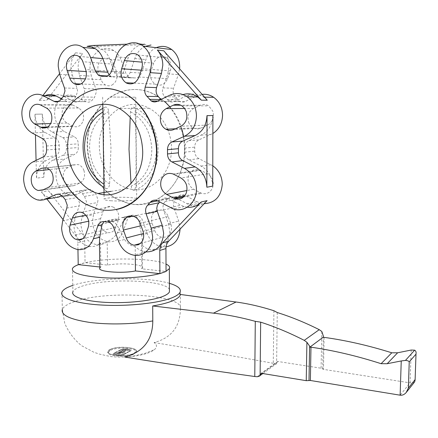 <?xml version="1.0" encoding="UTF-8"?>
<svg xmlns="http://www.w3.org/2000/svg" width="438" height="438" viewBox="0 0 438 438"><rect width="100%" height="100%" fill="white"/><g stroke="black" fill="none" stroke-linecap="round" stroke-linejoin="round"><path stroke-width="0.33" stroke-dasharray="2.19 1.64" d="M133.918 353.313L136.004 351.479C138.041 347.312 117.888 345.757 110.639 349.475L108.317 351.429C106.122 355.596 126.954 357.162 133.918 353.313M110.65 350.241C117.899 346.513 138.052 348.073 136.015 352.251L133.924 354.09C126.96 357.955 106.133 356.379 108.328 352.201L110.65 350.241M120.549 349.803L117.948 351.068L118.846 351.139L121.37 349.935C125.837 348.812 128.734 349.037 130.059 350.608L126.834 352.459L127.666 352.595L131.033 350.619C131.893 348.905 123.489 348.259 120.549 349.803L117.948 351.123L118.846 351.188L121.37 349.989C125.837 348.862 128.734 349.086 130.059 350.663L126.834 352.508L127.666 352.645L131.033 350.668C131.893 348.955 123.489 348.309 120.549 349.852M119.908 351.955L124.786 352.42L120.631 351.61L119.618 351.78L119.908 352.004L124.786 352.475L120.631 351.659L119.618 351.834L119.908 352.004M123.877 354.495L126.483 353.192L125.575 353.121L123.045 354.353C118.506 355.519 115.572 355.295 114.23 353.69L117.576 351.796L116.754 351.659L113.239 353.69C112.342 355.442 120.921 356.094 123.877 354.495L126.483 353.137L125.575 353.066L123.04 354.304C118.506 355.464 115.572 355.245 114.23 353.636L117.658 351.676L116.754 351.605L113.239 353.641C112.342 355.388 120.921 356.039 123.877 354.441M123.182 351.446L124.282 351.626L126.785 350.422L128.892 350.433L123.855 349.716L120.883 351.172L122.082 351.265L124.595 350.061L125.69 350.241L123.078 351.588L124.288 351.681L126.785 350.471L128.892 350.482L123.855 349.765L120.883 351.227L122.087 351.32L124.595 350.061M124.595 350.115L125.69 350.241M125.69 350.296L123.182 351.5M119.366 352.218L115.889 353.521L115.67 353.707L116.256 354.063L119.207 354.079L121.397 353.023L123.521 353.033L118.452 352.349L115.889 353.575L115.676 353.762L116.262 354.112L119.207 354.128L121.397 353.072L123.527 353.083L119.366 352.267M119.191 352.705L120.291 352.891L118.468 353.767L117.253 353.674L119.185 352.656L120.291 352.836L118.468 353.718L117.253 353.625L119.185 352.656M124.748 357.063C136.421 356.357 145.345 354.501 151.521 351.5L154.422 349.655C157.253 347.17 157.138 344.815 154.077 342.587C171.439 337.901 180.215 326.562 180.407 308.576L180.374 294.456M169.402 283.326C147.513 276.602 96.656 277.478 73.568 285.127L72.79 285.379M273.914 310.728L273.268 363.31L276.608 363.764L277.697 361.459L321.092 368.21L323.463 369.371L410.072 382.883C412.207 383.179 413.729 382.845 414.649 381.876M154.077 342.587C191.149 348.604 230.881 355.514 273.268 363.31M277.265 312.529L276.608 363.764M277.697 361.459L261.234 373.28M116.503 209.501C110.381 210.678 104.277 210.519 98.183 209.03L86.39 204.311C65.01 192.222 52.314 162.848 56.453 135.846C60.444 108.832 81.26 87.655 105.339 88.345M167.579 129.161C163.44 119.683 157.313 112.73 149.188 108.301L148.197 107.792C124.89 95.539 97.997 117.981 99.338 146.281C99.41 165.668 111.947 184.195 128.329 188.526C149.259 195.239 172.145 174.954 171.482 148.416C171.444 142.043 170.262 135.928 167.951 130.07M207.267 100.242L203.796 97.127C198.294 93.529 192.632 93.037 186.812 95.643L174.707 101.474C172.72 102.366 170.782 102.268 168.882 101.173L163.785 95.659L162.837 93.639L162.416 90.923L162.92 87.868L167.792 73.863L169.139 65.7C169.035 59.853 167.239 54.887 163.757 50.792M202.11 94.378L197.023 95.878L185.104 101.572C183.15 102.448 181.239 102.35 179.372 101.277L174.368 95.889L173.437 93.913L173.026 91.257L173.53 88.273L178.343 74.586L179.591 68.788M75.456 83.778L72.385 75.09L71 67.353C70.961 61.791 72.467 56.94 75.517 52.806L59.48 73.819M156.235 47.687C151.356 49.97 147.913 53.934 145.909 59.579L141.343 73.091C140.133 76.19 138.112 77.8 135.271 77.915L131.98 77.969L128.925 77.203L125.898 73.387L121.206 60.269C119.645 56.026 117.181 52.812 113.825 50.633C103.352 43.428 89.303 54.372 90.014 68.651L91.345 76.124L95.9 88.969L96.404 91.799L94.592 97.176L92.434 99.869C90.595 102.076 88.443 102.684 85.979 101.693L75.013 96.174C68.339 93.568 62.7 95.336 58.09 101.485M75.517 52.806L82.623 53.485C79.59 57.559 78.09 62.349 78.123 67.841L79.486 75.478L84.134 88.602L84.649 91.493L82.82 96.984L80.641 99.744C78.78 101.994 76.601 102.612 74.104 101.605L62.979 95.966C60.028 94.619 57.05 94.351 54.044 95.166M61.506 98.758L66.987 101.55C69.505 102.574 71.701 101.944 73.573 99.661L75.769 96.875L77.603 91.307L77.083 88.383L75.637 84.293M57.915 101.747C55.653 105.301 54.558 109.363 54.613 113.935C55.084 122.06 58.32 127.918 64.315 131.504L74.515 136.897C76.825 138.277 78.068 140.521 78.243 143.631L78.32 147.743C78.249 150.842 77.088 153.01 74.832 154.242L64.868 159.005C59.031 162.224 56.053 167.82 55.933 175.791C56.776 185.915 61.26 192.287 69.379 194.926L72.79 195.228L75.582 194.757L87.282 189.665L90.458 189.397L93.869 191.745L96.075 194.494L98.019 199.816L97.608 202.526L93.518 214.631L92.44 221.71C93.469 232.868 98.659 239.559 108.011 241.792C115.068 242.274 120.105 238.836 123.122 231.478L127.431 219.241C128.575 216.416 130.529 215.069 133.294 215.195L137.422 215.551C139.81 216.153 141.512 217.768 142.542 220.407L147.206 233.542C150.201 241.124 155.244 245.565 162.328 246.851L166.051 246.873M43.816 177.259L36.568 178.14C36.661 169.9 39.677 164.124 45.623 160.806L55.774 155.895C58.073 154.619 59.25 152.38 59.311 149.183L59.223 144.929C59.031 141.709 57.756 139.388 55.396 137.965L44.972 132.38C38.84 128.668 35.522 122.613 35.013 114.209L42.355 114.104C42.847 122.405 46.132 128.389 52.215 132.052L62.557 137.565C64.895 138.972 66.16 141.266 66.346 144.441L66.428 148.641C66.368 151.805 65.196 154.017 62.913 155.276L52.828 160.133C46.926 163.412 43.92 169.123 43.816 177.259L42.278 114.104L34.941 114.209L35.44 134.811M51.848 198.19L50.343 197.932C46.882 197.095 43.888 195.085 41.358 191.915L48.558 190.869C51.065 194.001 54.038 195.978 57.471 196.81L60.351 197.133L63.751 196.64L75.593 191.455L78.813 191.187L82.267 193.591L84.518 196.399L86.494 201.836L86.083 204.601L81.961 216.963L80.882 224.185C81.944 235.573 87.217 242.417 96.699 244.716C100.609 245.165 104.102 244.097 107.19 241.508C111.241 239.986 114.63 237.117 117.346 232.901L123.664 220.084C125.011 217.472 127.058 216.033 129.812 215.77L121.55 217.571L126.314 217.938L134.674 216.158C136.798 216.843 138.194 218.546 138.851 221.267L141.611 235.009C142.262 238.414 142.487 241.081 142.295 243.002L141.616 244.716C144.6 247.684 148 249.446 151.805 249.999C162.646 250.175 168.646 244.026 169.802 231.565L168.416 223.709L163.522 209.977L162.996 207.004L163.264 204.82L164.075 202.854L167.508 198.885C169.271 196.98 171.395 196.361 173.87 197.034L190.207 205.23C196.613 206.95 202.241 205.422 207.092 200.648M78.802 239.646C75.741 235.573 74.126 230.919 73.962 225.669L75.04 218.354L79.179 205.849L79.59 203.046L77.592 197.543L75.325 194.696L71.837 192.26L68.596 192.528L61.884 195.556M99.448 242.389L100.494 243.232C97.389 245.849 93.863 246.928 89.927 246.468C85.755 245.849 82.141 243.698 79.081 240.002M145.881 251.932L145.504 251.888C141.655 251.319 138.227 249.534 135.211 246.523C131.082 246.107 127.529 243.758 124.556 239.482L117.598 226.222C116.163 223.555 114.039 221.929 111.23 221.338L106.182 220.922L103.937 221.628M206.84 187.207L212.726 186.106M187.24 207.201L184.212 206.572L180.927 205.208L167.71 198.255C165.208 197.576 163.073 198.195 161.293 200.128L159.673 201.934M176.366 198.485L177.866 196.821C179.607 194.954 181.699 194.346 184.13 194.998L197.001 201.677L200.199 202.991L204.223 203.67M212.633 186.101C212.255 176.947 208.4 170.273 201.069 166.084L188.849 159.875C186.128 158.321 184.694 155.829 184.551 152.408L184.54 147.869C184.677 144.447 186.106 142.038 188.827 140.636L201.097 135.128C208.472 131.362 212.375 124.825 212.819 115.512M212.775 165.772L198.929 158.649C196.257 157.132 194.85 154.702 194.713 151.356L194.713 146.916C194.85 143.571 196.257 141.217 198.94 139.842L212.863 133.491M188.597 122.257C189.544 124.781 191.099 126.653 193.262 127.874C195.72 129.15 198.217 129.248 200.741 128.164L207.601 125.054C212.698 122.043 214.417 117.389 212.764 111.093L208.712 105.854C206.019 104.2 203.254 103.998 200.418 105.24L193.601 108.443C188.625 111.482 186.955 116.086 188.597 122.257M188.652 175.441C187.048 181.409 188.701 186.019 193.629 189.265L201.694 193.355C206.626 194.565 210.256 192.709 212.567 187.792C214.237 181.732 212.556 177.067 207.513 173.798L200.035 170.021C194.861 168.449 191.067 170.256 188.652 175.441M156.7 210.295C152.041 212.863 150.502 217.117 152.074 223.062L154.74 230.563C156.24 234.363 158.753 236.629 162.284 237.363L166.194 236.958C170.929 234.467 172.506 230.207 170.924 224.174L168.219 216.586C166.845 213.071 164.557 210.864 161.348 209.966L156.7 210.295M113.606 207.284L111.476 206.468C107.48 205.893 104.644 207.667 102.974 211.795L100.625 218.677C99.278 224.19 100.8 228.526 105.191 231.675L107.89 232.627C111.608 232.956 114.252 231.187 115.824 227.327L118.238 220.407C119.623 214.801 118.079 210.426 113.606 207.284M83.965 170.585C82.787 167.469 80.86 165.465 78.183 164.557L73.518 164.88L67.857 167.54C63.734 170.114 62.415 174.22 63.899 179.854C65.136 183.117 67.173 185.159 70.003 185.975L74.186 185.597L79.886 183.013C84.096 180.461 85.459 176.322 83.965 170.585M83.116 120.921C84.43 115.172 82.913 110.863 78.555 107.994L72.325 104.83C67.797 103.395 64.523 105.208 62.497 110.266C61.232 115.933 62.727 120.193 66.992 123.045L73.518 126.412C77.915 127.655 81.112 125.821 83.116 120.921M112.062 85.005C116.552 82.021 118.019 77.553 116.464 71.602L113.239 62.848L111.925 60.887L109.883 59.152C107.54 57.811 105.175 57.745 102.788 58.96C98.369 62.015 96.935 66.472 98.484 72.336L101.09 79.667C101.988 82.092 103.434 83.861 105.432 84.961C107.633 86.078 109.845 86.094 112.062 85.005M155.944 84.501C161.157 86.297 165.049 84.348 167.634 78.654L170.344 70.885C171.827 65.519 170.639 61.21 166.779 57.953L165.378 57.143C160.105 55.44 156.207 57.455 153.689 63.181L151.055 70.896C149.577 76.541 150.946 80.937 155.167 84.08L155.944 84.501M152.785 93.666C127.776 81.567 98.922 96.951 90.239 124.6C81.2 152.096 93.102 186.062 116.497 198.89L127.847 203.314C150.42 208.904 174.899 193.207 182.224 166.489C189.753 139.87 177.833 107.781 156.037 95.385L152.785 93.666M183.714 136.596C191.964 175.945 159.503 212.441 128.137 203.259L116.787 198.841C93.398 186.019 81.506 152.068 90.54 124.589C99.223 96.957 128.066 81.583 153.065 93.672L156.317 95.391L165.246 102.005M180.073 229.145L178.726 221.097L173.924 207.672L173.415 204.765L174.1 201.436L175.857 199.016M78.506 264.64L85.344 262.68C108.126 257.226 153.639 257.966 166.013 264.076M166.046 271.275L159.563 273.613M169.429 289.523C165.761 279.926 105.914 277.829 82.054 286.189C76.929 287.87 73.88 289.721 72.911 291.73L72.467 268.494M129.812 215.77L134.526 216.12M121.55 217.571L126.314 217.938M78.216 264.607L85.06 262.652L107.513 265.094C121.112 262.439 145.142 264.437 142.503 268.122L141.813 268.828L166.046 271.467M141.616 244.716L141.813 268.828M107.513 265.094L107.19 241.508M99.831 268.045L100.844 267.114L99.815 266.999M48.558 190.869L83.28 235.316L84.66 240.342L85.06 262.652M77.942 249.616L77.816 242.608L84.687 240.916M63.077 219.597L75.818 235.929L77.269 239.121L77.816 242.608M36.064 160.39L36.496 178.135L43.745 177.259M145.279 46.357C140.33 48.695 136.842 52.752 134.811 58.528L130.201 72.352C128.986 75.522 126.932 77.165 124.053 77.291L120.707 77.345L117.608 76.557L114.532 72.664L109.746 59.25C108.148 54.914 105.646 51.629 102.235 49.401L98.298 47.627L94.132 47.134L98.873 46.302L145.914 44.534L139.344 43.707L145.914 44.534M138.873 43.723L126.779 44.189M98.873 46.302L91.892 45.53M169.873 106.834C175.123 113.048 179.065 120.253 181.688 128.454M135.298 255.376L135.211 246.523M111.044 221.31L119.749 219.383L114.948 219.011L106.182 220.922M119.749 219.383L114.948 219.011M100.494 243.232L100.844 267.114M41.358 191.915L46.899 198.972M52.33 95.785L46.521 100.45L82.623 53.485M87.113 46.368L94.132 47.134M42.847 95.604L39.196 100.379L44.627 95.851M160.817 99.574L162.58 101.107C164.496 102.218 166.462 102.322 168.46 101.413L182.974 94.592M109.166 74.778L110.819 76.174L113.951 76.968L117.318 76.913C120.226 76.787 122.295 75.117 123.516 71.909L128.159 57.898C130.612 51.027 134.904 46.636 141.025 44.725M130.201 117.22L130.491 111.728C130.732 108.974 131.668 107.436 133.311 107.107L133.366 107.107C134.674 107.376 135.309 108.898 135.282 111.668L136.136 148.63L135.955 185.422L134.745 190.048L134.148 190.311C132.506 190.284 131.531 188.909 131.225 186.177L131.039 183.615M130.491 111.728C143.856 119.519 150.968 132.21 151.827 149.812C151.176 167.294 144.31 179.416 131.225 186.177M104.715 184.716C104.709 187.174 105.301 188.521 106.494 188.745L106.746 188.729C108.421 188.236 109.374 186.659 109.609 183.982L110.978 147.869L108.657 111.504C108.35 108.783 107.343 107.288 105.635 107.02L104.77 107.337L103.697 111.559L103.609 148.46L104.715 184.716L103.894 184.234M102.881 112.002L103.697 111.559M109.609 183.982C97.083 176.076 90.398 163.867 89.549 147.349C89.839 130.809 96.207 118.862 108.657 111.504M135.282 111.668C148.553 119.388 155.61 131.958 156.454 149.391C155.797 166.708 148.964 178.72 135.955 185.422M111.268 200.774C106.051 200.396 103.664 199.843 104.102 199.12C104.967 197.768 119.738 196.843 129.281 197.5C134.63 197.866 137.099 198.425 136.689 199.175C135.966 200.5 120.937 201.469 111.268 200.774M109.927 97.039L135.769 97.22L109.927 97.039M110.245 349.409C99.087 354.123 124.742 358.492 134.324 353.384C144.6 348.56 119.766 344.596 110.245 349.409M180.407 308.576C183.686 294.407 105.383 290 73.885 301.853C67.397 304.131 63.548 306.649 62.338 309.409L64.747 323.293C68.52 332.092 74.099 339.543 81.495 345.642L93.776 352.201L99.388 354.107L109.938 356.428C117.274 357.528 127.825 357.036 133.218 356.089L144.89 353.4L154.422 349.655M324.109 337.364L323.463 369.371M323.332 335.957L322.669 368.982M411.183 350.044L410.072 382.883L400.135 395.191M321.815 331.495L321.092 368.21M275.184 363.775L257.155 376.74M167.792 73.863L178.343 74.586M59.672 74.394L72.385 75.09M79.486 75.478L91.345 76.124M63.154 96.672L75.769 96.875M52.215 132.052L64.315 131.504M32.023 132.96L44.972 132.38M46.488 146.007L59.223 145.137M46.576 149.927L59.305 148.969M43.017 157.001L55.774 155.895M52.828 160.133L64.868 159.005M65.382 196.038L77.192 194.165M66.839 208.072L79.179 205.849M118.43 241.092L124.556 239.482M170.125 207.579L180.927 205.208M186.96 203.884L197.001 201.677M201.097 135.128L211.012 134.455M200.741 128.164L173.705 129.56M200.418 105.24L180.801 105.213M193.629 189.265L186.916 190.535M207.513 173.798L180.976 178.031M152.074 223.062L141.074 225.734M170.924 224.174L143.051 231.302M102.974 211.795L85.897 215.2M115.824 227.327L85.837 234.363M73.518 164.88L46.067 167.776M74.186 185.597L42.524 190.108M78.555 107.994L46.609 108.12M66.992 123.045L50.693 123.543M116.464 71.602L85.7 69.571M98.484 72.336L86.226 71.569M167.634 78.654L138.95 76.984M153.689 63.181L142.213 62.163M164.573 96.694L175.145 96.897M184.546 148.093L194.713 147.135M184.551 152.183L194.713 151.137M188.849 159.875L198.929 158.649M163.522 209.977L173.924 207.672M141.611 235.009L147.206 233.542M117.346 232.901L123.122 231.478M86.083 204.601L97.608 202.526M62.913 155.276L74.832 154.242M66.423 148.438L78.309 147.546M66.346 144.649L78.243 143.834M82.82 96.984L94.592 97.176M75.155 234.998L82.059 233.405M124.053 77.291L135.271 77.915M130.201 72.352L141.343 73.091M120.707 77.345L131.98 77.969M114.532 72.664L125.898 73.387M84.134 88.602L95.9 88.969M80.641 99.744L92.434 99.869M73.94 101.523L85.821 101.616M62.557 137.565L74.515 136.897M82.267 193.591L93.869 191.745M75.593 191.455L87.282 189.665M84.518 196.399L96.075 194.494M81.961 216.963L93.518 214.631M123.664 220.084L127.431 219.241M122.29 217.604L133.294 215.195M125.564 217.85L136.525 215.436M138.851 221.267L142.542 220.407M168.416 223.709L178.726 221.097M165.066 201.551L175.463 199.427M167.508 198.885L177.866 196.821M175.008 197.516L185.252 195.468M188.827 140.636L198.94 139.842M162.92 87.868L173.53 88.273M167.081 99.59L177.604 99.733M174.707 101.474L185.104 101.572M186.812 95.643L197.023 95.878M201.069 166.084L210.941 164.71M63.384 96.168L75.418 96.371M109.746 59.25L121.206 60.269M39.196 100.379L46.521 100.45M134.811 58.528L145.909 59.579M170.344 70.885L141.731 68.728M151.055 70.896L141.244 70.189M113.82 64.194L82.913 61.72M101.09 79.667L85.454 78.895M72.692 105.005L40.526 104.956M72.796 126.084L47.671 126.987M67.857 167.54L49.434 169.55M79.886 183.013L48.399 187.398M100.625 218.677L88.706 221.201M118.238 220.407L88.301 227.059M154.74 230.563L143.609 233.459M168.219 216.586L140.198 223.254M200.358 192.786L184.579 195.95M200.708 170.327L173.853 174.329M207.601 125.054L180.856 126.259M193.601 108.443L184.661 108.498M157.269 101.309L168.46 101.413M169.681 95.254L180.68 95.506M157.844 200.943L168.86 198.743M157.664 200.85L161.293 200.128M113.524 227.174L117.598 226.222M107.244 221.891L118.999 219.301M103.894 221.623L115.698 219.044M62.667 220.845L75.04 218.354M65.213 199.586L77.592 197.543M62.908 196.673L75.325 194.696M58.687 194.05L68.596 192.528M32.746 162.011L45.623 160.806M42.59 138.671L55.396 137.965M58.758 101.408L66.822 101.474M60.931 99.525L73.573 99.661M64.463 87.983L77.083 88.383M101.84 76.294L113.951 76.968M105.262 76.239L117.318 76.913M111.548 71.115L123.516 71.909M116.229 56.77L128.159 57.898M136.015 352.251L136.004 351.479M108.328 352.201L108.317 351.429M61.982 292.058L62.338 309.409M258.967 376.351L260.626 375.158M262.86 373.548L276.192 363.923M128.329 188.526L111.148 191.34M69.379 194.926L57.471 196.81M50.343 197.932L37.608 199.942M89.927 246.468L77.816 249.6M145.504 251.888L134.209 255.266M200.199 202.991L190.207 205.23M184.212 206.572L173.464 208.981M175.424 128.767L193.262 127.874M181.94 105.859L208.712 105.854M81.222 212.299L111.476 206.468M82.782 238.683L107.89 232.627M46.538 167.902L78.183 164.557M43.242 189.774L70.003 185.975M162.328 246.851L151.805 249.999M108.011 241.792L96.699 244.716M142.503 268.122L142.295 243.002M128.925 77.203L117.608 76.557M85.979 101.693L74.104 101.605M90.458 189.397L78.813 191.187M137.422 215.551L134.674 216.158M184.13 194.998L173.87 197.034M179.372 101.277L168.882 101.173M156.317 95.391L156.037 95.385M128.137 203.259L127.847 203.314M137.959 54.996L166.779 57.953M133.918 83.111L155.167 84.08M78.807 56.382L109.883 59.152M80.762 83.987L105.432 84.961M40.148 104.775L72.325 104.83M46.97 127.387L73.518 126.412M140.445 243.451L162.284 237.363M133.021 216.208L161.348 209.966M183.538 197.029L201.694 193.355M173.152 173.995L200.035 170.021M162.58 101.107L157.779 101.058M204.541 97.143L203.796 97.127M167.71 198.255L156.673 200.445M111.23 221.338L108.181 222.011M71.837 192.26L59.371 194.176M75.013 96.174L62.979 95.966M66.987 101.55L58.593 101.49M113.825 50.633L102.235 49.401M110.819 76.174L107.075 75.96M149.188 108.301L119.273 108.454M98.183 209.03L97.86 209.09M134.745 190.048C165.329 179.388 166.331 122.394 134.92 107.89L133.311 107.107M106.494 188.745L103.937 187.305M102.831 108.372L104.77 107.337M102.673 97.165L102.777 104.386M104.041 194.625L104.102 199.12M135.769 97.22L136.689 199.175"/><path stroke-width="0.66" d="M406.448 392.202L414.649 381.876L415.104 380.042L416.012 353.8C416.324 352.136 415.87 350.926 414.655 350.165L411.183 350.044L397.633 352.782L391.78 352.793C368.593 345.516 346.036 340.375 324.109 337.364L323.348 337.107L323.332 335.957L321.815 331.495L319.247 329.672C305.264 322.636 291.27 316.92 277.265 312.529L273.914 310.728C260.845 306.567 248.226 303.665 236.049 302.017L180.374 294.456L180.062 295.426C179.175 297.26 176.717 299.045 172.681 300.775C167.82 302.817 161.162 304.552 152.692 305.97L152.796 320.923C152.687 339.948 143.341 351.999 124.748 357.063C164.338 363.452 207.683 369.94 254.774 376.521L257.155 376.74L258.967 376.351L260.112 375.673L261.234 373.28L306.239 380.671L310.372 380.485L400.135 395.191C402.385 395.476 404.422 394.567 406.24 392.464L408.358 388.041L409.234 361.859C408.802 361.049 407.548 360.562 405.468 360.403L401.241 360.95L400.135 395.191M72.79 285.379C66.74 287.41 63.138 289.633 61.982 292.058C59.201 297.884 75.894 303.715 102.487 305.094C129.013 306.512 159.706 303.036 172.671 297.522C176.706 295.825 179.164 294.073 180.051 292.261C181.42 288.812 177.866 285.828 169.402 283.326M152.692 305.97L213.459 313.159C226.862 314.643 240.807 317.364 255.288 321.333L260.659 322.154C275.179 326.83 289.704 332.896 304.24 340.353L306.912 342.281L309.611 346.124L309.814 347.186L310.975 347.181C333.657 350.449 357.03 355.952 381.098 363.688L387.176 363.715L401.241 360.95M260.659 322.154L260.112 375.673M255.288 321.333L254.774 376.521M323.348 337.107L309.814 347.186M391.78 352.793L381.098 363.688M319.247 329.672L304.24 340.353M414.655 350.165L405.468 360.403M86.062 204.365C61.736 190.7 49.248 154.784 58.451 125.695C67.288 96.453 97.132 80.099 123.237 92.916L126.631 94.745C149.396 107.89 161.994 142.011 154.253 170.245C146.73 198.589 121.31 215.107 97.86 209.09L86.062 204.365M105.339 88.345C111.559 88.536 117.63 90.064 123.554 92.927L126.949 94.75C146.566 106.204 159.18 133.3 156.574 159.054C154.028 184.841 136.952 205.586 116.503 209.501M67.687 148.679C67.868 169.205 80.953 188.838 97.986 193.492C119.755 200.681 143.505 179.262 142.695 151.066C141.731 131.515 133.924 117.313 119.273 108.454L118.233 107.918C93.907 94.915 66.133 118.725 67.687 148.679M179.591 68.788L179.684 66.614C179.481 59.333 176.837 53.655 171.756 49.576C166.84 46.099 161.666 45.47 156.235 47.687M107.075 75.96L98.665 75.484L101.84 76.294L105.262 76.239C108.213 76.108 110.31 74.4 111.548 71.115L116.229 56.77C119.93 44.347 133.814 38.604 143.111 46.094C148.427 50.414 151.209 56.442 151.455 64.172L150.092 72.648L161.452 73.431L156.547 87.627L156.043 90.721L156.344 93.026L157.198 95.139L160.817 99.574M182.974 94.592C188.176 93.053 193.131 93.858 197.834 97.006L201.343 100.165L157.357 50.041C160.877 54.192 162.695 59.229 162.81 65.153L161.452 73.431M58.593 101.49L54.263 101.457C56.814 102.497 59.042 101.857 60.931 99.525L63.154 96.672L64.999 90.978L64.463 87.983L59.672 74.394L58.254 66.483C57.438 51.366 71.936 39.732 82.848 47.342C86.346 49.653 88.914 53.053 90.562 57.548L102.87 58.637L107.71 72.226L109.166 74.778M157.779 101.058L151.285 100.997C153.24 102.131 155.233 102.24 157.269 101.309L169.681 95.254C175.649 92.544 181.469 93.059 187.136 96.787C193.109 101.304 196.213 107.671 196.454 115.889C196.027 125.558 192.03 132.347 184.464 136.256L171.871 141.961C169.079 143.412 167.617 145.914 167.491 149.462L167.513 154.176C167.672 157.724 169.15 160.308 171.948 161.929L184.513 168.389C192.052 172.753 196.032 179.684 196.448 189.189C196.761 202.646 184.633 212.835 173.464 208.981L156.673 200.445C154.132 199.744 151.959 200.38 150.157 202.351L146.642 206.457L145.821 208.488L145.553 210.749L146.095 213.837L151.159 228.078L152.599 236.23C152.889 247.744 143.878 256.882 134.209 255.266C126.839 253.854 121.578 249.129 118.43 241.092L113.524 227.174C112.44 224.382 110.661 222.663 108.181 222.011L103.894 221.623C101.025 221.475 98.999 222.887 97.827 225.871L93.42 238.787C90.332 246.545 85.131 250.153 77.816 249.6C68.125 247.191 62.716 240.095 61.594 228.318L62.667 220.845L66.839 208.072L67.249 205.214L65.213 199.586L62.908 196.673L59.371 194.176L56.086 194.45L44.014 199.783L40.548 200.286L37.608 199.942C29.209 197.133 24.544 190.382 23.619 179.706C23.696 171.291 26.734 165.394 32.746 162.011L43.017 157.001C45.344 155.698 46.532 153.415 46.581 150.141L46.483 145.794C46.286 142.509 44.988 140.133 42.59 138.671L32.023 132.96C25.809 129.166 22.431 122.979 21.9 114.389C21.172 101.003 32.74 90.376 42.88 95.621L56.179 96.042L61.506 98.758M61.884 195.556L58.309 197.16L51.848 198.19M79.081 240.002L78.802 239.646M103.937 221.628L101.983 224.94L99.738 237.232L99.448 242.389L99.831 268.045C96.891 271.68 121.912 273.794 135.441 270.941L135.298 255.376M159.673 201.934L157.445 204.902L156.749 208.346L157.28 211.357L162.235 225.274L163.637 233.235C162.542 245.658 156.623 251.888 145.881 251.932M212.906 115.512L206.96 115.648C206.522 125.087 202.586 131.712 195.14 135.534L182.761 141.107C180.007 142.531 178.567 144.973 178.436 148.438L178.447 153.043C178.6 156.508 180.051 159.032 182.799 160.609L195.145 166.911C202.548 171.159 206.446 177.927 206.84 187.207L207.054 115.648L212.906 115.512L212.726 186.106L206.933 187.212M159.761 250.454L165.942 248.57L166.046 271.467L159.886 273.646L159.761 250.454C159.782 247.443 160.713 244.935 162.542 242.926L201.256 201.945C197.297 205.959 192.627 207.711 187.24 207.201M204.223 203.67C215.091 202.991 221.108 196.52 222.28 184.261C222.039 176.284 218.869 170.119 212.775 165.772M212.863 133.491C219.011 129.478 222.247 123.412 222.559 115.287C222.356 107.562 219.411 101.572 213.717 97.329C210.114 94.887 206.249 93.907 202.11 94.378M151.285 100.997L146.04 95.276L145.066 93.179L144.644 90.836L145.131 87.189L150.092 72.648M173.705 129.56C171.072 130.705 168.471 130.601 165.898 129.243C163.631 127.945 162 125.958 161.003 123.275C159.262 116.722 160.987 111.832 166.166 108.608L173.267 105.202C176.224 103.883 179.115 104.102 181.94 105.859L184.464 108.235L186.194 111.427C187.951 118.118 186.172 123.062 180.856 126.259L173.705 129.56M166.549 194.401C161.398 190.941 159.651 186.046 161.299 179.717C163.79 174.231 167.743 172.32 173.152 173.995L180.976 178.031C186.254 181.518 188.033 186.473 186.314 192.906C183.916 198.113 180.138 200.067 174.981 198.764L166.549 194.401L186.916 190.535M123.434 230.027C121.769 223.73 123.352 219.235 128.181 216.542L133.021 216.208C136.36 217.177 138.753 219.526 140.198 223.254L143.051 231.302C144.721 237.697 143.1 242.203 138.189 244.815L134.121 245.22C130.447 244.426 127.819 242.011 126.243 237.982L123.434 230.027L141.074 225.734M72.44 217.889C74.153 213.536 77.077 211.674 81.222 212.299L83.434 213.169C88.087 216.509 89.713 221.141 88.301 227.059L85.837 234.363C84.227 238.431 81.495 240.287 77.646 239.92L74.843 238.896C70.283 235.551 68.684 230.968 70.047 225.148L72.44 217.889L85.897 215.2M41.72 168.23L46.538 167.902C49.308 168.865 51.312 170.995 52.549 174.286C54.126 180.346 52.741 184.721 48.399 187.398L42.524 190.108L38.205 190.492C35.275 189.621 33.157 187.464 31.859 184.015C30.299 178.063 31.64 173.733 35.883 171.028L41.72 168.23L46.067 167.776M46.609 108.12C51.131 111.159 52.73 115.714 51.399 121.791C49.357 126.971 46.056 128.903 41.5 127.589L34.739 124.025C30.315 121.008 28.744 116.508 30.019 110.518C32.089 105.175 35.462 103.258 40.148 104.775L46.609 108.12M85.7 69.571C87.343 75.873 85.843 80.608 81.2 83.773C78.906 84.928 76.612 84.912 74.323 83.735C72.243 82.568 70.737 80.696 69.795 78.128L67.052 70.37C65.415 64.167 66.877 59.442 71.443 56.195C73.907 54.903 76.365 54.964 78.807 56.382L80.608 57.86L82.3 60.291L85.7 69.571M138.95 76.984C136.284 83.034 132.232 85.103 126.801 83.198L125.985 82.755C121.578 79.426 120.132 74.761 121.644 68.771L124.348 60.575C126.943 54.493 130.995 52.346 136.497 54.142L137.959 54.996C141.994 58.451 143.253 63.028 141.731 68.728L138.95 76.984M166.051 246.873C174.603 245.132 179.279 239.219 180.073 229.145M166.013 264.076C169.068 265.494 170.179 267.021 169.342 268.658L166.046 271.275M72.911 291.73C70.638 296.515 84.288 301.245 105.804 302.384C127.272 303.55 152.254 300.807 163.106 296.329C166.582 294.905 168.69 293.427 169.435 291.9L169.429 289.523M159.886 273.646L159.563 273.613C146.889 277.134 122.47 278.946 102.503 277.703C81.413 276.017 71.399 272.945 72.467 268.494C73.19 267.136 75.199 265.85 78.506 264.64L78.216 264.607L77.942 249.616M165.942 248.57C165.969 245.598 166.889 243.117 168.707 241.13L207.092 200.648L201.256 201.945M99.815 266.999L78.506 264.64M159.563 273.613L135.441 270.941M35.44 134.811L36.064 160.39M175.857 199.016L176.366 198.485M139.344 43.707L138.873 43.723M126.779 44.189L91.892 45.53L87.113 46.368L91.312 46.871L95.287 48.662C98.731 50.923 101.255 54.246 102.87 58.637M165.246 102.005L169.873 106.834M181.688 128.454L183.714 136.596M46.899 198.972L63.077 219.597M54.044 95.166L52.33 95.785M44.627 95.851C48.279 94.143 51.996 94.143 55.768 95.845L56.179 96.042M75.637 84.293L75.456 83.778M59.48 73.819L42.847 95.604M151.006 45.015L145.279 46.357M201.343 100.165L207.267 100.242L163.757 50.792L157.357 50.041M141.025 44.725L144.48 44.194M167.951 130.07L167.579 129.161M54.263 101.457L43.296 95.829M98.665 75.484L95.5 71.449L90.562 57.548M103.894 184.234C91.777 176.125 85.311 163.954 84.507 147.732C84.742 131.488 90.869 119.579 102.881 112.002M131.039 183.615L129.002 149.249L130.201 117.22M62.338 309.409C60.838 315.048 69.828 319.362 89.325 322.363C108.213 324.892 133.968 324.284 152.796 320.923M236.049 302.017L213.459 313.159M310.975 347.181L310.372 380.485M309.611 346.124L308.993 380.551M306.912 342.281L306.239 380.671M415.021 379.697L408.358 388.041M415.903 354.26L409.234 361.859M397.633 352.782L387.176 363.715M45.672 199.17L58.309 197.16M93.42 238.787L99.738 237.232M146.095 213.837L157.28 211.357M184.513 168.389L195.145 166.911M171.948 161.929L182.799 160.609M167.513 153.946L178.452 152.813M167.497 149.697L178.441 148.668M184.464 136.256L195.14 135.534M146.856 96.349L158.227 96.568M180.801 105.213L173.267 105.202M50.693 123.543L34.739 124.025M86.226 71.569L67.052 70.37M142.213 62.163L124.348 60.575M162.542 242.926L168.707 241.13M141.244 70.189L121.644 68.771M85.454 78.895L69.795 78.128M47.671 126.987L40.756 127.239M49.434 169.55L35.883 171.028M88.706 221.201L70.047 225.148M143.609 233.459L126.243 237.982M184.579 195.95L173.585 198.157M184.661 108.498L166.166 108.608M145.131 87.189L156.547 87.627M149.435 99.355L160.762 99.508M171.871 141.961L182.761 141.107M150.157 202.351L157.664 200.85M147.661 205.104L158.83 202.821M151.159 228.078L162.235 225.274M97.827 225.871L101.983 224.94M56.086 194.45L58.687 194.05M54.093 101.375L58.758 101.408M95.5 71.449L107.71 72.226M180.051 292.261L180.062 295.426M415.104 380.042L416.012 353.8M260.626 375.158L262.86 373.548M111.148 191.34L97.986 193.492M165.898 129.243L175.424 128.767M77.646 239.92L82.782 238.683M38.205 190.492L43.242 189.774M169.435 291.9L169.342 268.658M125.985 82.755L133.918 83.111M74.323 83.735L80.762 83.987M41.5 127.589L46.97 127.387M134.121 245.22L140.445 243.451M174.981 198.764L183.538 197.029M213.717 97.329L204.541 97.143M197.834 97.006L187.136 96.787M55.768 95.845L42.88 95.621M95.287 48.662L82.848 47.342M171.756 49.576L143.111 46.094M126.949 94.75L126.631 94.745M103.937 187.305C76.694 171.827 75.933 122.547 102.831 108.372M102.777 104.386L104.041 194.625"/></g></svg>
